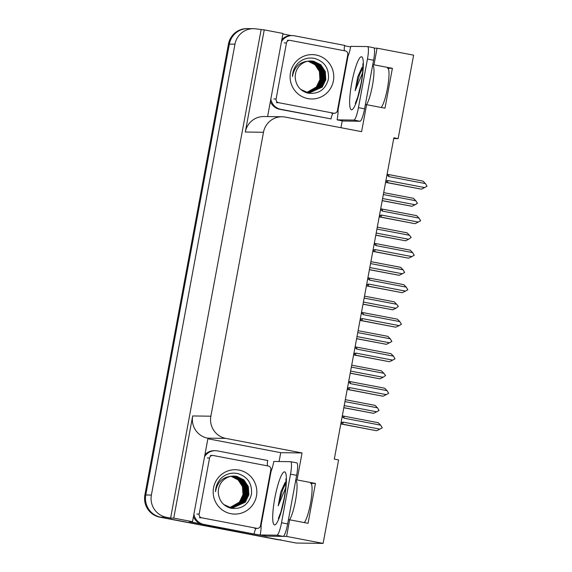 <?xml version="1.0" encoding="UTF-8"?>
<svg xmlns="http://www.w3.org/2000/svg" width="572" height="572" viewBox="0 0 572 572"><rect width="100%" height="100%" fill="white"/><g stroke="black" fill="none" stroke-linecap="round" stroke-linejoin="round"><path stroke-width="0.86" d="M393.708 138.567L398.141 138.631L413.613 55.155L377.077 48.184L373.988 64.815L392.385 68.325L387.559 68.261A20.285 3.539 100.8 0 1 387.666 68.275A20.285 3.539 100.8 0 1 387.852 85.964A20.285 3.539 100.8 0 1 381.217 107.472M288.417 519.776L289.668 519.791L286.586 536.422L323.123 543.4L296.182 543.043L160.703 517.181A19.012 18.712 -89.2 0 1 145.781 494.98L229.343 44.115A19.012 18.712 -89.2 0 1 247.983 28.614A19.012 18.712 -89.2 0 0 229.343 44.115L145.781 494.98A19.012 18.712 -89.2 0 0 160.703 517.181L277.792 539.532A19.012 18.712 -89.2 0 0 281.009 539.861M207.879 438.767L280.73 452.674L279.086 461.532M265.294 535.943L254.111 534.019M200.679 523.816L189.368 521.657L192.507 521.693L207.979 438.223L207.615 438.152A19.012 18.712 90.8 0 1 192.685 415.958L173.752 518.11L192.507 521.693M342.235 120.835L340.955 127.713M282.897 33.991L291.169 35.571A12.677 12.477 90.8 0 0 281.853 39.64M344.609 45.774L350.629 46.925M267.596 116.574L282.997 33.455L264.243 29.873L245.309 132.032A19.012 18.712 90.8 0 1 263.949 116.531L282.132 116.767A19.012 18.712 90.8 0 0 263.485 132.268L210.868 416.194A19.012 18.712 90.8 0 0 225.79 438.395L302.052 452.952L280.73 452.674M261.097 29.83L170.606 518.075L166.316 517.252A19.012 18.712 -89.2 0 1 151.387 495.052L234.956 44.187A19.012 18.712 -89.2 0 1 256.807 29.008L264.243 29.873M377.077 48.184L374.138 48.141M286.586 536.422L265.258 536.143M173.752 518.11L170.606 518.075M323.123 543.4L338.588 459.931L334.298 459.109L393.851 137.809L398.141 138.631M365.351 104.662L366.602 104.683L361.604 131.653L285.342 117.096A19.012 18.712 90.8 0 0 282.132 116.767M302.052 452.952L297.054 479.922L295.81 479.908M373.988 64.815L372.744 64.8M289.668 519.791L308.058 523.301L315.444 483.44L297.054 479.922M392.385 68.325L384.992 108.194L366.602 104.683M304.275 522.579A20.285 3.539 -79.2 0 0 310.918 501.072A20.285 3.539 -79.2 0 0 310.732 483.383A20.285 3.539 -79.2 0 0 310.617 483.376L310.832 483.411M315.444 483.44L310.617 483.376M279.279 539.818A19.012 18.712 -89.2 0 1 276.898 539.525L159.81 517.167A19.012 18.712 -89.2 0 1 144.88 494.966L228.442 44.101A19.012 18.712 -89.2 0 1 247.083 28.6L253.596 28.686M343.815 407.75L373.595 413.341L343.836 407.657M344.959 401.608L377.456 407.815L379.079 410.453L376.719 411.797L344.215 405.591M377.456 407.815L375.068 405.369L345.309 399.685M373.595 413.341L376.719 411.797M342.099 417.024L343.05 417.202C342.099 416.244 342.042 415.815 342.871 415.916L342.785 415.901M343.05 417.202L343.986 418.153A4.311 0.751 -79.2 0 0 343.944 416.159L342.871 415.916M343.986 418.153L380.63 425.153L378.249 422.708L343.944 416.159M380.63 425.153L382.253 427.792L379.894 429.136L343.25 422.143L341.084 422.501M340.819 423.938L376.254 430.673L342.464 424.131A4.311 0.751 -79.2 0 0 343.25 422.143M342.464 424.131L341.398 423.895C340.612 423.616 340.819 423.208 342.035 422.687M376.769 430.68L379.894 429.136M350.214 373.237L379.987 378.828L350.228 373.151M351.351 367.095L383.848 373.301L385.571 375.432L383.111 377.291L350.615 371.085M383.848 373.301L381.467 370.856L351.708 365.179M379.987 378.828L383.111 377.291M356.613 338.731L386.386 344.323L356.628 338.638M357.75 332.589L390.247 338.796L391.87 341.434L389.511 342.778L357.007 336.572M390.247 338.796L387.859 336.35L358.101 330.666M386.386 344.323L389.511 342.778M363.005 304.218L392.778 309.81L363.02 304.132M364.142 298.076L396.646 304.283L398.362 306.413L395.903 308.272L363.406 302.066M396.646 304.283L394.258 301.837L364.5 296.16M392.778 309.81L395.903 308.272M348.498 382.511L349.442 382.689C348.498 381.738 348.441 381.309 349.27 381.41L349.185 381.395M349.442 382.689L350.386 383.648A4.311 0.751 -79.2 0 0 350.336 381.646L349.27 381.41M350.386 383.648L387.029 390.64L384.641 388.195L350.336 381.646M387.029 390.64L388.653 393.279L386.286 394.63L349.642 387.63L347.483 387.995M347.211 389.425L382.647 396.16L348.863 389.618A4.311 0.751 -79.2 0 0 349.642 387.63M348.863 389.618L347.79 389.382C347.004 389.103 347.218 388.703 348.427 388.173M383.168 396.167L386.286 394.63M354.89 348.005L355.841 348.184C354.89 347.225 354.833 346.796 355.67 346.897L355.577 346.882M355.841 348.184L356.778 349.135A4.311 0.751 -79.2 0 0 356.735 347.14L355.67 346.897M356.778 349.135L393.422 356.134L391.041 353.689L356.735 347.14M393.422 356.134L395.045 358.773L392.685 360.117L356.041 353.124L353.875 353.482M353.61 354.912L389.046 361.654L355.255 355.112A4.311 0.751 -79.2 0 0 356.041 353.124M355.255 355.112L354.19 354.876C353.403 354.597 353.61 354.19 354.826 353.668M389.561 361.661L392.685 360.117M361.289 313.492L362.233 313.671C361.289 312.72 361.232 312.291 362.062 312.391L361.976 312.376M362.233 313.671L363.177 314.629A4.311 0.751 -79.2 0 0 363.127 312.627L362.062 312.391M363.177 314.629L399.821 321.621L397.433 319.176L363.127 312.627M399.821 321.621L401.444 324.26L399.077 325.611L362.441 318.611L360.274 318.976M360.002 320.406L395.438 327.141L361.654 320.599A4.311 0.751 -79.2 0 0 362.441 318.611M361.654 320.599L360.582 320.363C359.795 320.084 360.01 319.684 361.218 319.155M395.96 327.148L399.077 325.611M367.682 278.979L368.633 279.165C367.682 278.207 367.624 277.777 368.461 277.878L368.375 277.863M368.633 279.165L369.569 280.116A4.311 0.751 -79.2 0 0 369.526 278.121L368.461 277.878M369.569 280.116L406.213 287.115L403.832 284.67L369.526 278.121M406.213 287.115L407.836 289.754L405.476 291.098L368.833 284.105L366.666 284.463M366.402 285.893L401.837 292.635L368.046 286.093A4.311 0.751 -79.2 0 0 368.833 284.105M368.046 286.093L366.981 285.857C366.194 285.578 366.402 285.171 367.617 284.642M402.352 292.642L405.476 291.098M362.591 72.787L355.155 90.712L357.707 76.941L361.854 67.668L362.934 66.724M373.652 47.741A12.677 2.209 100.8 0 1 373.723 47.748A12.677 2.209 100.8 0 1 373.587 60.232L364.586 108.816A12.677 2.209 100.8 0 1 360.031 121.25L343.243 121.028L337.108 119.855A12.677 2.209 100.8 0 0 338.059 109.874L347.99 56.306A12.677 2.209 100.8 0 0 350.736 46.353L367.524 46.575A12.677 2.209 100.8 0 1 367.589 46.582A12.677 2.209 100.8 0 1 367.46 59.059L358.451 107.65A12.677 2.209 100.8 0 1 353.904 120.077L337.108 119.855M270.392 101.48A12.677 12.477 90.8 0 0 279.694 109.295L331.081 118.904A12.677 12.477 -89.2 0 1 333.068 113.249M279.694 109.295L280.816 109.309A12.677 12.477 -89.2 0 1 270.842 99.063M281.474 41.67A12.677 12.477 -89.2 0 1 294.437 35.8L344.709 45.402A12.677 12.477 -89.2 0 0 344.415 50.751M338.073 110.117L337.523 110.01M280.816 109.309L331.081 118.904M362.076 67.417L357.707 76.941M362.92 67.775L359.473 74.846L355.155 90.712M285.657 487.902L278.221 505.82L280.766 492.049L284.92 482.775L286 481.838M296.718 462.855A12.677 2.209 100.8 0 1 296.789 462.862A12.677 2.209 100.8 0 1 296.653 475.339L287.644 523.931A12.677 2.209 100.8 0 1 283.097 536.357L266.302 536.136L260.174 534.97A12.677 2.209 100.8 0 0 261.125 524.989L271.049 471.421A12.677 2.209 100.8 0 0 273.795 461.461L290.59 461.683A12.677 2.209 100.8 0 1 290.655 461.69A12.677 2.209 100.8 0 1 290.526 474.174L281.517 522.758A12.677 2.209 100.8 0 1 276.962 535.185L260.174 534.97M193.458 516.587A12.677 12.477 90.8 0 0 202.76 524.402L254.147 534.019A12.677 12.477 -89.2 0 1 256.134 528.364M202.76 524.402L203.882 524.417A12.677 12.477 -89.2 0 1 193.901 514.171M204.54 456.778A12.677 12.477 -89.2 0 1 215.358 450.7L214.235 450.686A12.677 12.477 90.8 0 0 204.919 454.747M215.358 450.7A12.677 12.477 -89.2 0 1 217.503 450.915L267.775 460.51A12.677 12.477 -89.2 0 0 267.474 465.858M261.132 525.225L260.582 525.125M203.882 524.417L254.147 534.019M285.135 482.525L280.766 492.049M285.986 482.882L282.539 489.954L278.221 505.82M318.976 68.161L321.135 73.967M321.164 80.352L318.468 87.166M315.98 54.998A22.186 21.836 -89.2 0 1 333.397 80.895A22.186 21.836 -89.2 0 1 307.9 98.599A22.186 21.836 -89.2 0 1 290.483 72.701A22.186 21.836 -89.2 0 1 315.98 54.998M307.929 93.15C318.597 94.359 325.411 89.733 328.378 79.272C329.279 68.604 324.724 61.662 314.714 58.451C308.487 57.214 302.967 58.73 298.169 63.006C294.501 66.767 292.592 71.278 292.456 76.555C294.158 67.046 299.571 61.89 308.701 61.082A15.844 15.594 90.8 0 0 295.331 78.664C296.439 86.25 300.636 91.077 307.929 93.15M309.881 92.614L321.936 87.094L325.525 79.701L325.01 71.521L320.549 64.758L313.37 61.204L310.861 60.939M300.729 89.425L307.314 92.349L310.024 92.621L322.215 87.101L325.811 79.708L325.289 71.529L320.835 64.758L313.649 61.211L308.701 61.082M308.758 92.6L309.18 92.6M306.192 92.335L309.323 92.607L320.813 87.08L324.403 79.687L323.888 71.507L319.426 64.736L312.248 61.19L310.296 60.947M309.459 92.6L321.092 87.087L324.689 79.687L324.167 71.514L319.712 64.743L312.526 61.197L310.439 60.939M308.758 92.55L319.691 87.066L323.28 79.672L322.765 71.493L318.304 64.722L311.125 61.175L309.738 60.975M308.901 92.564L319.977 87.066L323.566 79.672L323.044 71.5L318.59 64.729L311.404 61.183L309.881 60.968M308.201 92.492L318.568 87.051L322.158 79.658L321.643 71.479L317.181 64.707L309.173 61.025M308.344 92.507L318.854 87.051L322.444 79.658L321.922 71.486L317.467 64.715L309.316 61.011M307.643 92.407L317.446 87.037L321.035 79.644L320.52 71.464L316.059 64.693L308.615 61.097M307.779 92.428L317.732 87.037L321.321 79.644L320.799 71.471L316.345 64.7L308.751 61.075M307.078 92.299L316.323 87.023L319.912 79.63L319.398 71.45L315.058 64.786L308.051 61.19M307.221 92.328L316.609 87.023L320.198 79.63L319.676 71.457L315.279 64.736L308.186 61.168M310.296 60.932L309.881 60.925M311.004 60.939L308.415 61.082M278.585 102.674A3.167 3.117 -89.2 0 1 276.097 98.977L286.486 42.914A3.167 3.117 -89.2 0 1 290.126 40.383L345.302 50.922A3.167 3.117 -89.2 0 1 347.79 54.619L337.394 110.682A3.167 3.117 -89.2 0 1 333.755 113.213L278.585 102.674L276.34 102.645M242.035 483.268L244.201 489.081M244.23 495.459L241.534 502.28M239.046 470.105A22.186 21.836 -89.2 0 1 256.463 496.01A22.186 21.836 -89.2 0 1 230.966 513.713A22.186 21.836 -89.2 0 1 213.549 487.816A22.186 21.836 -89.2 0 1 239.046 470.105M230.995 508.258C241.656 509.466 248.477 504.84 251.437 494.387C252.338 483.712 247.79 476.776 237.78 473.566C231.546 472.329 226.033 473.845 221.235 478.12C217.56 481.874 215.658 486.393 215.522 491.67C217.217 482.16 222.637 476.998 231.767 476.197A15.844 15.594 90.8 0 0 218.397 493.779C219.505 501.365 223.702 506.191 230.995 508.258M232.947 507.729L245.002 502.209L248.591 494.816L248.076 486.636L243.615 479.865L236.429 476.319L233.927 476.047M223.795 504.54L230.38 507.457L233.083 507.729L245.281 502.209L248.87 494.816L248.355 486.636L243.894 479.872L236.715 476.319L231.767 476.197M231.824 507.714L232.246 507.707M229.258 507.443L232.382 507.714L243.879 502.195L247.469 494.801L246.954 486.622L242.492 479.851L235.306 476.304L232.94 476.033M232.525 507.714L244.158 502.195L247.748 494.801L247.233 486.622L242.771 479.858L235.593 476.304L233.505 476.054M231.824 507.664L242.757 502.173L246.346 494.78L245.831 486.608L241.37 479.837L234.184 476.29L232.804 476.09M231.967 507.679L243.036 502.18L246.625 494.787L246.11 486.608L241.649 479.837L234.47 476.29L232.94 476.076M231.267 507.6L241.634 502.159L245.224 494.766L244.709 486.593L240.247 479.822L232.239 476.14M231.403 507.621L241.913 502.166L245.502 494.773L244.988 486.593L240.526 479.822L232.382 476.126M230.702 507.521L240.512 502.144L244.101 494.751L243.586 486.579L239.125 479.808L231.674 476.211M230.845 507.543L240.791 502.152L244.38 494.759L243.865 486.579L239.403 479.808L231.817 476.19M230.144 507.414L239.389 502.13L242.978 494.737L242.464 486.565L238.124 479.901L231.109 476.304M230.287 507.443L239.668 502.137L243.257 494.744L242.742 486.565L238.345 479.851L231.252 476.276M234.062 476.047L231.474 476.197M201.644 517.789A3.167 3.117 -89.2 0 1 199.156 514.092L209.552 458.029A3.167 3.117 -89.2 0 1 213.192 455.498L268.361 466.03A3.167 3.117 -89.2 0 1 270.849 469.734L260.46 525.797A3.167 3.117 -89.2 0 1 256.821 528.321L201.644 517.789L199.399 517.76M369.405 269.712L399.177 275.304L369.419 269.619M370.542 263.57L403.038 269.777L404.661 272.415L402.302 273.759L369.798 267.553M403.038 269.777L400.657 267.331L370.899 261.647M399.177 275.304L402.302 273.759M375.797 235.199L405.569 240.791L375.811 235.113M376.934 229.057L409.438 235.264L411.154 237.394L408.694 239.253L376.197 233.047M409.438 235.264L407.049 232.818L377.291 227.141M405.569 240.791L408.694 239.253M382.196 200.693L411.969 206.285L382.21 200.6M383.333 194.552L415.83 200.758L417.453 203.396L415.093 204.74L382.596 198.534M415.83 200.758L413.449 198.312L383.69 192.628M411.969 206.285L415.093 204.74M374.081 244.473L375.025 244.652C374.081 243.701 374.024 243.272 374.853 243.372L374.767 243.357M375.025 244.652L375.968 245.61A4.311 0.751 -79.2 0 0 375.918 243.608L374.853 243.372M375.968 245.61L412.612 252.602L410.224 250.157L375.918 243.608M412.612 252.602L414.235 255.241L411.876 256.592L375.232 249.592L373.066 249.957M372.801 251.387L408.236 258.122L374.446 251.58A4.311 0.751 -79.2 0 0 375.232 249.592M374.446 251.58L373.38 251.344C372.587 251.065 372.801 250.665 374.009 250.136M408.751 258.129L411.876 256.592M380.473 209.96L381.424 210.146C380.473 209.188 380.416 208.759 381.252 208.859L381.166 208.844M381.424 210.146L382.361 211.097A4.311 0.751 -79.2 0 0 382.318 209.102L381.252 208.859M382.361 211.097L419.004 218.096L416.623 215.651L382.318 209.102M419.004 218.096L420.627 220.735L418.268 222.079L381.624 215.086L379.458 215.444M379.193 216.874L414.628 223.616L380.838 217.074A4.311 0.751 -79.2 0 0 381.624 215.086M380.838 217.074L379.772 216.831C378.986 216.559 379.193 216.152 380.409 215.623M415.143 223.623L418.268 222.079M386.872 175.454L387.823 175.633C386.872 174.682 386.815 174.253 387.644 174.353L387.559 174.338M387.823 175.633L388.76 176.591A4.311 0.751 -79.2 0 0 388.717 174.589L387.644 174.353M388.76 176.591L425.404 183.583L423.015 181.138L388.717 174.589M425.404 183.583L427.027 186.222L424.667 187.573L388.023 180.573L385.857 180.938M385.592 182.368L421.028 189.103L387.237 182.561A4.311 0.751 -79.2 0 0 388.023 180.573M387.237 182.561L386.171 182.325C385.378 182.046 385.592 181.646 386.801 181.117M421.543 189.11L424.667 187.573M234.956 44.187L228.442 44.101M151.387 495.052L144.88 494.966M166.316 517.252L159.81 517.167M210.868 416.194L192.685 415.958M263.485 132.268L245.309 132.032M225.79 438.395L207.615 438.152M276.898 539.525L277.792 539.532M341.398 423.895L340.848 423.788M347.79 389.382L347.24 389.275M354.19 354.876L353.639 354.769M360.582 320.363L360.031 320.256M366.981 285.857L366.43 285.75M372.644 65.315A20.663 3.604 100.8 0 1 372.408 85.657A20.663 3.604 100.8 0 1 366.488 104.676M361.275 83.333A26.998 4.712 100.8 0 1 351.573 109.803A26.998 4.712 100.8 0 1 351.708 83.205A26.998 4.712 100.8 0 1 361.411 56.735A26.998 4.712 100.8 0 1 361.275 83.333M373.587 60.232L367.46 59.059M358.451 107.65L364.586 108.816M353.904 120.077L360.031 121.25M295.71 480.43A20.663 3.604 100.8 0 1 295.474 500.772A20.663 3.604 100.8 0 1 289.554 519.791M284.334 498.441A26.998 4.712 100.8 0 1 274.639 524.917A26.998 4.712 100.8 0 1 274.774 498.319A26.998 4.712 100.8 0 1 284.477 471.843A26.998 4.712 100.8 0 1 284.334 498.441M296.653 475.339L290.526 474.174M281.517 522.758L287.644 523.931M276.962 535.185L283.097 536.357M276.097 98.977L273.852 98.949M333.755 113.213L331.51 113.184M286.486 42.914L284.241 42.886M199.156 514.092L196.911 514.056M256.821 528.321L254.576 528.292M209.552 458.029L207.307 457.993M373.38 251.344L372.822 251.237M379.772 216.831L379.222 216.731M386.171 182.325L385.614 182.218M355.283 103.439L357.829 96.847L361.068 83.362C363.763 68.633 362.712 62.448 362.798 64.071M291.177 35.571L292.299 35.586M367.589 46.582L373.723 47.748M278.342 518.554L280.895 511.954L284.134 498.477C286.822 483.74 285.778 477.563 285.864 479.179M290.655 461.69L296.789 462.862M334.291 113.263L332.046 113.235M289.589 40.333L287.344 40.305M257.357 528.378L255.112 528.349M212.655 455.441L210.41 455.412"/></g></svg>
